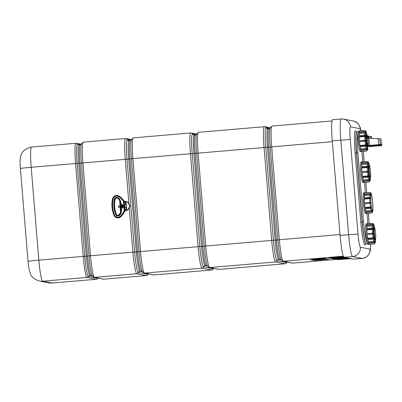 <?xml version="1.0" encoding="UTF-8"?>
<svg xmlns="http://www.w3.org/2000/svg" width="402" height="402" viewBox="0 0 402 402"><rect width="100%" height="100%" fill="white"/><g stroke="black" fill="none" stroke-linecap="round" stroke-linejoin="round"><path stroke-width="0.6" d="M213.15 268.295A1.729 1.719 -79.1 0 0 212.949 268.752A1.729 1.719 100.9 0 1 211.437 270.023L153.871 274.918A1.729 1.719 100.9 0 1 153.403 274.893L153.931 274.918A21.261 2.111 -94.9 0 1 153.871 274.918L144.434 273.094A21.261 2.111 -94.9 0 1 140.539 251.496L132.901 158.629L128.72 159.046A18.989 1.884 -94.9 0 1 129.032 140.499L128.615 140.479A1.729 1.719 100.9 0 1 127.384 139.509A1.729 1.719 -79.1 0 0 126.153 138.539L130.871 139.449A1.729 1.719 -79.1 0 1 131.353 139.62A1.729 1.719 -79.1 0 0 130.404 139.424M337.524 257.968L340.167 257.798M341.419 256.793L341.167 257.154L342.398 256.622L342.122 256.34L328.349 257.516L342.333 256.597A0.347 0.342 100.9 0 1 342.022 256.968L331.012 258.024L330.756 257.702M328.494 257.647L328.791 257.983A0.347 0.342 -79.1 0 0 328.886 257.989L342.022 256.968M331.012 258.024L328.886 257.989M344.082 258.767L344.393 258.396L344.082 258.767L336.072 259.436L344.082 258.767M346.077 258.3L346.288 258.637M336.117 258.994L336.454 259.315M348.308 258.707L347.901 258.642A0.347 0.342 -79.1 0 0 347.996 258.647L349.876 258.486L350.735 258.652L349.926 258.752L337.298 259.672L347.996 258.647M348.388 258.134L334.72 259.174L345.946 258.064L336.499 259.019L347.037 258.275L334.63 259.169A0.347 0.342 -79.1 0 0 334.72 259.174M339.961 257.069L330.786 257.848M343.795 257.491L337.886 258.164M338.755 257.566A0.347 0.342 100.9 0 1 338.479 257.747L332.198 258.124M341.388 257.34L341.966 257.451A0.347 0.342 -79.1 0 0 342.062 257.456L337.921 257.637M320.394 259.803L317.907 260.074M319.118 259.988L323.213 259.627M321.901 259.697L320.655 259.782M322.766 259.441L320.982 259.551M319.027 259.737L317.876 259.787M317.153 259.787L316.786 259.903M321.66 259.516L319.535 259.617M322.947 259.034L321.54 259.094M320.288 258.908L314.349 259.39M322.223 258.913L320.213 258.898M320.821 259.084L314.781 259.486M319.344 259.235L315.218 259.566M316.369 259.526L321.545 259.245L315.676 259.687M321.54 259.2L320.439 259.225M323.997 259.24L317.58 259.652M322.695 259.295L316.258 259.798L322.7 259.34M316.67 259.667L316.253 259.757M325.233 259.441L322.655 259.531M320.228 259.3L316.952 259.546M322.64 259.712L321.615 259.803M321.67 259.813L322.65 259.762M323.771 259.637L319.66 260.039M317.881 259.823L318.369 259.772M316.952 259.586L320.238 259.35L316.952 259.586M323.218 259.591L317.379 259.983L323.218 259.591M322.64 259.757L321.675 259.858M321.253 259.566L321.665 259.556M317.856 259.597L317.58 259.677M332.343 141.67L267.511 147.248A18.989 1.884 -94.9 0 1 267.827 128.7L267.41 128.675A1.729 1.719 100.9 0 1 266.179 127.705A1.729 1.719 -79.1 0 0 264.943 126.736L269.667 127.65A1.729 1.719 -79.1 0 1 270.149 127.821A1.729 1.719 -79.1 0 0 269.194 127.625M339.976 234.542L275.149 240.115L267.511 147.248L193.915 153.504A18.989 1.884 -94.9 0 1 194.226 134.956L193.814 134.931A1.729 1.719 100.9 0 1 192.578 133.966A1.729 1.719 -79.1 0 0 191.347 132.997L196.065 133.906A1.729 1.719 -79.1 0 1 196.553 134.077A1.729 1.719 -79.1 0 0 195.598 133.881M281.068 259.772L280.289 259.33A1.729 1.719 -79.1 0 0 279.822 259.305L278.626 259.406A18.989 1.884 -94.9 0 1 275.149 240.115L136.353 251.918L128.72 159.046L78.707 163.302A18.989 1.884 -94.9 0 1 79.018 144.75L78.606 144.73A1.729 1.719 100.9 0 1 77.521 144.022A1.729 1.719 -79.1 0 0 76.435 143.313L81.144 144.217A1.729 1.719 -79.1 0 0 80.686 144.197M366.649 240.11A7.769 0.769 -94.9 0 1 365.649 228.346M364.106 209.151A7.769 0.769 -94.9 0 1 363.106 197.392M361.559 178.197A7.769 0.769 -94.9 0 1 360.559 166.433M359.016 147.238A7.769 0.769 -94.9 0 1 358.016 135.479M362.232 258.421L353.67 259.149A21.577 2.141 -94.9 0 1 353.609 259.144L343.996 257.285A21.577 2.141 -94.9 0 1 340.047 235.366L332.268 140.78A21.577 2.141 -94.9 0 1 332.625 119.701L341.182 118.972A21.577 2.141 85.1 0 0 340.826 140.052L348.604 234.642A21.577 2.141 85.1 0 0 352.554 256.561L362.167 258.416A21.577 2.141 85.1 0 0 362.232 258.421L365.9 257.26L368.513 254.938L370.247 251.114L370.714 244.235M372.207 198.106A1.382 0.653 172.1 0 1 372.222 198.181A1.382 0.653 172.1 0 1 372.227 198.251L372.192 198.588A8.286 0.824 -94.9 0 1 372.584 202.015L372.649 202.739A8.286 0.824 -94.9 0 1 372.855 206.211L372.94 206.512A1.382 0.613 -2 0 1 372.95 206.578A1.382 0.613 -2 0 1 372.945 206.648M372.89 207.538A1.382 0.719 178.6 0 0 372.971 207.281A1.382 0.719 178.6 0 0 372.961 207.196L372.87 206.839A0.864 0.452 -1.4 0 1 372.88 206.894A0.864 0.452 -1.4 0 1 372.875 206.945M372.086 197.859A0.864 0.472 171.4 0 1 372.101 197.915A0.864 0.472 171.4 0 1 372.106 197.97L372.131 197.588A1.382 0.759 -8.6 0 0 372.126 197.498A1.382 0.759 -8.6 0 0 371.996 197.246M371.101 193.995L371.518 194.995A0.864 0.769 163.9 0 1 371.543 195.161L371.523 194.543A1.382 1.231 -16.1 0 0 371.076 193.689M371.483 194.277L371.594 194.699A1.382 1.171 166 0 1 371.624 194.915L371.639 195.508A8.286 0.824 -94.9 0 1 372.106 197.97M370.121 193.548A0.864 0.859 54.3 0 1 371.056 194.337L370.996 193.648A1.382 1.372 -125.7 0 0 369.498 192.392L364.539 192.814L364.644 194.015L370.121 193.548A9.151 0.91 85.1 0 0 369.986 193.799M369.966 192.392L369.559 192.367A10.357 1.03 85.1 0 1 369.589 192.372A1.382 1.372 100.9 0 1 371.071 193.628L371.126 194.317A8.286 0.824 -94.9 0 1 371.543 195.161M369.805 195.076A0.864 0.719 3.7 0 1 370.77 195.719L370.684 195.146A1.382 1.146 -176.3 0 0 369.142 194.121L364.177 194.543L364.328 195.543L369.805 195.076A9.151 0.91 85.1 0 0 369.765 197.382M364.287 197.764A9.151 0.91 -94.9 0 1 364.328 195.543M364.539 192.814A10.357 1.03 -94.9 0 0 364.212 194.076L369.177 193.653A1.382 1.211 5.5 0 1 370.714 194.739L370.8 195.342A8.286 0.824 -94.9 0 1 371.056 194.337M364.544 202.899A9.151 0.91 -94.9 0 1 364.318 199.096L369.795 198.633A0.864 0.387 -2 0 1 370.76 198.94L370.669 198.633A1.382 0.613 178 0 0 369.126 198.146L364.162 198.568A10.357 1.03 -94.9 0 0 364.423 202.909L370.966 202.412A8.286 0.824 -94.9 0 1 370.76 198.94M364.177 194.543A10.357 1.03 -94.9 0 0 364.142 197.779L369.106 197.357A1.382 0.719 -1.4 0 1 370.649 197.95L370.739 198.307A8.286 0.824 -94.9 0 1 370.77 195.719M365.046 207.512L364.991 208.095L369.951 207.673A1.382 0.653 -7.9 0 0 371.388 206.894L371.418 206.563A0.864 0.407 172.1 0 1 370.523 207.05L365.046 207.512A9.151 0.91 -94.9 0 1 364.624 203.799M371.418 206.563A8.286 0.824 -94.9 0 1 371.031 203.131L364.503 203.809A10.357 1.03 -94.9 0 0 364.991 208.095M365.659 210.914L365.684 211.944L370.649 211.522A1.382 1.171 -14 0 0 371.991 210.231L371.976 209.643A0.864 0.734 166 0 1 371.136 210.452L365.659 210.914A9.151 0.91 -94.9 0 1 365.247 208.854M371.976 209.643A8.286 0.824 -94.9 0 1 371.508 207.176L371.483 207.558A1.382 0.759 171.4 0 1 370.066 208.442L365.101 208.864A10.357 1.03 -94.9 0 0 365.684 211.944M366.232 212.341L366.322 213.432L371.287 213.01A1.382 1.372 -79.1 0 0 372.543 211.517L372.483 210.829A0.864 0.859 100.9 0 1 371.699 211.759L371.337 211.794M372.483 210.829A8.286 0.824 -94.9 0 1 372.066 209.985L372.086 210.603A1.382 1.231 163.9 0 1 370.765 211.954L365.8 212.377A10.357 1.03 -94.9 0 0 366.322 213.432M372.599 211.306A1.382 1.211 -174.5 0 0 372.895 210.407L372.815 209.804A0.864 0.754 5.5 0 1 372.815 209.96L372.584 211.095M372.815 209.804A8.286 0.824 -94.9 0 1 372.553 210.809L372.619 211.497A1.382 1.372 54.3 0 1 372.056 212.733L371.312 213.01A10.357 1.03 85.1 0 0 371.347 213M372.87 206.839A8.286 0.824 -94.9 0 1 372.845 209.427L372.93 210A1.382 1.146 3.7 0 1 372.94 210.206L372.9 210.658M371.287 213.01A10.357 1.03 85.1 0 0 371.312 213.01L365.323 213.517A10.357 1.03 -94.9 0 1 363.423 203.286A10.357 1.03 -94.9 0 1 363.569 192.88A10.357 1.03 -94.9 0 1 363.599 192.88M364.318 199.096L364.162 198.568M361.117 150.333L361.207 151.509L366.172 151.092A1.382 1.372 -68.5 0 0 367.433 149.599L367.378 148.911A0.864 0.859 111.5 0 1 366.589 149.84L365.905 149.901M367.378 148.911A8.286 0.824 -94.9 0 1 366.956 147.996L366.976 148.604A1.382 1.216 164.5 0 1 365.644 149.946L360.679 150.368A10.357 1.03 -94.9 0 0 361.207 151.509M360.544 148.901L360.564 149.921L365.529 149.499A1.382 1.156 -13.6 0 0 366.875 148.217L366.86 147.64A0.864 0.724 166.4 0 1 366.021 148.438L360.544 148.901A9.151 0.91 -94.9 0 1 360.127 146.76M367.498 149.494A1.382 1.221 -173.9 0 0 367.8 148.584L367.714 147.971A0.864 0.764 6.1 0 1 367.719 148.137L367.478 149.217M367.714 147.971A8.286 0.824 -94.9 0 1 367.448 148.906L367.508 149.594A1.382 1.372 64.1 0 1 366.745 150.956L366.222 151.097A10.357 1.03 85.1 0 1 366.172 151.092M367.785 146.866A8.286 0.824 -94.9 0 1 367.745 147.609L367.835 148.192A1.382 1.161 4.1 0 1 367.84 148.403L367.8 148.846M366.031 132.112L366.453 133.168A0.864 0.759 164.5 0 1 366.478 133.323L366.458 132.715A1.382 1.216 -15.5 0 0 366.011 131.871M366.418 132.459L366.534 132.896A1.382 1.156 166.4 0 1 366.559 133.102L366.569 133.685A8.286 0.824 -94.9 0 1 366.719 134.363L366.569 133.62M364.564 131.67L365.051 131.625A0.864 0.859 64.1 0 1 365.981 132.414L365.921 131.725A1.382 1.372 -115.9 0 0 364.433 130.469L359.468 130.891L359.569 132.022M366.222 151.097L360.232 151.604A10.357 1.03 -94.9 0 1 358.333 141.373A10.357 1.03 -94.9 0 1 358.478 130.967L365.137 130.555A1.382 1.372 111.5 0 1 366.001 131.725L366.056 132.409A8.286 0.824 -94.9 0 1 366.478 133.323M364.725 133.057A0.864 0.729 4.1 0 1 365.684 133.71L365.599 133.132A1.382 1.161 -175.9 0 0 364.056 132.087L359.097 132.509L359.247 133.524L364.725 133.057A9.151 0.91 85.1 0 0 364.669 135.288M359.192 135.665A9.151 0.91 -94.9 0 1 359.247 133.524M359.468 130.891A10.357 1.03 -94.9 0 0 359.137 132.057L364.096 131.635A1.382 1.221 6.1 0 1 365.634 132.74L365.719 133.348A8.286 0.824 -94.9 0 1 365.981 132.414M364.699 136.549A0.864 0.402 -1.9 0 1 365.664 136.871L365.574 136.554A1.382 0.643 178.1 0 0 364.031 136.037L359.066 136.459L359.222 137.012L364.699 136.549A9.151 0.91 85.1 0 0 364.916 140.313M359.438 140.77A9.151 0.91 -94.9 0 1 359.222 137.012M359.097 132.509A10.357 1.03 -94.9 0 0 359.046 135.68L364.011 135.258A1.382 0.744 -1.2 0 1 365.559 135.876L365.649 136.243A8.286 0.824 -94.9 0 1 365.684 133.71M359.931 145.434L359.87 145.991L364.835 145.569A1.382 0.628 -7.8 0 0 366.272 144.815L366.307 144.494A0.864 0.392 172.2 0 1 365.408 144.966L359.931 145.434A9.151 0.91 -94.9 0 1 359.514 141.67M359.066 136.459A10.357 1.03 -94.9 0 0 359.318 140.78L365.865 140.323A8.286 0.824 -94.9 0 1 365.664 136.871M366.307 144.494A8.286 0.824 -94.9 0 1 365.926 141.047L359.393 141.68A10.357 1.03 -94.9 0 0 359.87 145.991M366.86 147.64A8.286 0.824 -94.9 0 1 366.398 145.117L366.368 145.489A1.382 0.734 171.6 0 1 364.946 146.348L359.981 146.77A10.357 1.03 -94.9 0 0 360.564 149.921M367.679 146.901L367.252 146.941A6.301 0.623 -94.9 0 1 366.091 140.715A6.301 0.623 -94.9 0 1 366.182 134.384L366.609 134.348A6.301 0.623 85.1 0 0 366.518 140.675A6.301 0.623 85.1 0 0 367.679 146.901L368.116 144.7A6.13 0.608 -94.9 0 1 367.267 145.027A6.13 0.608 -94.9 0 1 366.518 136.268A6.13 0.608 -94.9 0 1 367.413 136.444L366.609 134.348M370.533 146.263L372.076 146.162L370.473 146.288M372.026 146.167L370.8 146.273M370.051 146.182L370.991 146.102M370.704 146.127L370.051 146.192M370.996 146.167L371.378 146.112M370.594 146.197L370.996 146.147M370.152 146.207L371.765 146.092L370.232 146.187M371.699 146.107L370.322 146.263L371.83 146.117M371.825 146.097L370.961 146.217L371.961 146.147M370.614 146.238L370.905 146.207M370.312 146.243L370.845 146.182M371.82 146.207L371.247 146.253M369.503 146.233L381.136 145.484M380.181 145.353L378.89 145.459L380.181 145.398M378.287 145.459L379.458 145.388L378.292 145.499M379.9 145.444L378.644 145.539L379.905 145.489M377.654 145.705L378.639 145.655M376.634 145.81L376.131 145.815L376.639 145.856M375.94 145.715L376.222 145.64M375.277 145.745L375.945 145.755M368.327 145.554L374.212 145.001L374.242 145.418M374.498 145.398L374.463 144.981L375.011 144.931L368.272 145.604L373.654 145.212L373.785 145.464L380.614 144.645A86.445 2.739 -4.7 0 1 381.9 144.941L381.89 144.82A86.445 2.739 175.3 0 0 380.604 144.524L374.212 145.011M374.523 145.398L374.488 144.986L375.006 144.941M373.84 145.459L373.644 145.062M380.473 145.549A69.365 50.577 -5 0 1 380.488 145.675L381.337 145.574A85.872 2.719 175.3 0 0 381.322 145.564L380.141 145.323M368.941 146.258L380.186 145.323A85.998 2.724 -4.7 0 1 381.463 145.614L369.89 146.564L368.83 146.323L379.036 145.343M380.498 145.73L370.925 146.333M367.855 138.263L368.398 145.529L367.855 138.263L379.669 138.695A14046.805 13682.527 112.1 0 1 379.855 140.027A14143.491 13775.344 112 0 1 380.443 144.273M381.744 144.705A14142.908 14131.732 167.5 0 0 381.342 142.087A14051.473 14040.388 168.2 0 0 380.86 138.966L379.669 138.695M368.167 142.439A4.663 0.462 -94.9 0 1 367.956 140.409A4.663 0.462 -94.9 0 1 368.031 135.871A4.663 0.462 -94.9 0 1 368.046 135.871M368.177 138.258A4.663 0.462 -94.9 0 1 368.373 135.841A4.663 0.462 -94.9 0 1 368.704 136.64L368.669 138.273M368.86 138.278L369.011 137.087L368.709 136.64L368.413 138.263M368.89 138.278L368.92 137.097L370.79 136.514M370.91 136.987C369.584 137.142 369.559 137.137 370.84 136.971L371.292 136.956L371.353 136.534L371.292 136.956M371.448 137.082L371.639 138.378M370.84 136.971L370.805 136.579L369.75 136.68M366.88 136.836L367.84 136.755M366.714 138.213L367.83 138.117M368.192 142.795L367.096 142.886M368.307 144.323L367.498 144.393M377.649 145.665L378.634 145.609M375.93 145.665L375.282 145.79M120.861 197.447A20.974 20.864 100.9 0 1 120.881 197.467A20.974 20.864 100.9 0 1 124.298 201.332L124.263 201.301A0.864 0.859 -79.1 0 0 125.042 201.673L125.479 204.568M125.263 201.663L125.997 201.714L126.69 210.14L124.801 210.618L124.047 201.447L125.263 201.658L125.509 204.573L126.027 204.533L124.866 204.638M121.188 205.517L121.64 205.829L121.716 206.739L121.319 207.12M120.806 207.156L118.535 207.266L118.349 206.065L120.675 205.573M124.419 201.477L125.092 201.291A1.729 1.719 100.9 0 1 125.494 201.301A4.834 4.809 100.9 0 1 129.369 204.683L129.71 204.955A5.151 5.12 100.9 0 1 129.821 206.321L129.449 206.643A4.804 4.779 100.9 0 1 126.203 210.628A1.698 1.688 100.9 0 1 125.811 210.708L125.072 210.774L125.962 210.256L125.705 207.321L125.942 210.161L125.535 210.316A0.864 0.859 -79.1 0 0 125.042 210.769L124.947 210.743A0.894 0.889 100.9 0 1 124.962 210.718L124.123 201.377L125.248 201.739L125.484 204.583L124.67 204.658M124.891 207.362L126.258 207.342L126.027 204.533M125.871 210.256L125.148 210.271M121.605 205.723L122.123 205.919M125.233 204.608L124.871 204.693M125.278 201.744L126.047 201.709L126.741 210.135L125.519 210.321A0.864 0.859 -79.1 0 1 125.746 210.271L124.947 210.673M126.484 210.331L126.741 210.135M129.283 206.618L129.58 206.332L129.283 206.618A4.648 4.623 100.9 0 1 126.655 210.271M124.324 201.367L125.037 201.307A1.698 1.688 100.9 0 1 125.439 201.322A4.804 4.779 100.9 0 1 129.288 204.703L129.544 204.985A4.995 4.97 100.9 0 1 129.655 206.311L129.58 206.332M129.369 204.683L129.469 204.98M129.529 206.678A4.834 4.809 100.9 0 1 126.268 210.668L126.138 210.477A1.543 1.533 100.9 0 1 125.786 210.553L125.163 210.603M120.841 208.573L120.092 207.337A4.804 4.779 100.9 0 0 120.675 208.663L120.791 208.578A4.648 4.623 100.9 0 1 120.238 207.342L120.002 207.271M120.314 204.181L119.947 205.598A4.804 4.779 100.9 0 1 120.309 204.191L120.454 204.08M129.685 206.527L129.901 206.362A5.181 5.151 -79.1 0 0 129.786 204.935L129.544 204.985M129.524 204.975L129.786 204.935M126.268 210.668A1.729 1.719 -79.1 0 1 125.871 210.748L125.047 210.819M120.67 205.502L120.092 205.563A4.648 4.623 100.9 0 1 120.434 204.251L120.434 204.166M118.751 207.352L120.027 207.286M121.56 205.744L121.942 205.935M121.901 206.789L122.193 206.774M121.59 207.015L121.736 206.713M118.786 207.362L120.806 207.211M125.886 201.412L125.836 201.558A4.648 4.623 100.9 0 0 125.399 201.472A1.543 1.533 100.9 0 0 125.037 201.457L124.459 201.508M125.997 201.442L125.942 201.588A4.648 4.623 100.9 0 1 129.127 204.744M124.771 207.296L124.565 204.814L124.947 207.437M122.077 205.337L121.183 205.402L122.082 205.397M122.223 207.115L121.66 207.065M122.374 207.673L122.575 208.01L123.072 207.794L122.952 206.427L124.168 206.306L124.002 205.734L122.911 205.829L122.806 204.558L122.188 204.608M122.223 207.146L121.429 207.181M122.278 204.427L122.359 207.517L122.625 207.497L122.509 206.447L124.047 206.226L123.947 205.824L122.555 205.834L122.71 204.563L122.278 204.507M122.62 204.397L122.062 204.919L122.479 207.874M122.806 204.558L122.816 205.839L122.459 205.839L122.499 204.884M124.102 205.899L123.791 201.769L123.962 205.734M122.917 207.98L122.871 206.522L124.017 206.422M121.183 205.402L121.329 207.226M118.459 198.814A5.181 5.151 -79.1 0 0 117.625 198.226A1.729 1.719 -79.1 0 0 115.098 199.372A25.894 25.758 -79.1 0 0 116.319 214.221A1.729 1.719 -79.1 0 0 118.459 215.221M122.509 206.447L122.952 206.427L122.605 206.442L122.66 207.146L123.072 207.794M122.665 206.261L123.545 206.286M124.128 206.221L122.64 205.914M123.509 205.844L124.022 205.904L123.233 205.864L123.268 206.301M122.575 208.01L122.901 207.894L122.705 207.402M122.389 207.849L122.293 207.497M119.796 196.568L119.711 196.583A20.974 20.864 -79.1 0 1 124.173 201.312L124.263 201.301A21.01 20.894 -79.1 0 0 119.796 196.568A7.769 7.728 -79.1 0 0 118.902 195.975A4.316 4.291 -79.1 0 0 115.329 195.668M125.55 210.311L125.087 210.738A0.894 0.889 -79.1 0 0 125.072 210.769L125.087 210.733M124.123 201.442L124.047 201.447A1.065 1.06 100.9 0 1 124.017 201.402A20.803 20.693 -79.1 0 0 119.59 196.714L119.711 196.583A7.738 7.693 -79.1 0 0 118.826 195.99A4.281 4.261 -79.1 0 0 112.545 198.829A28.452 28.301 -79.1 0 0 113.887 215.15A4.281 4.261 -79.1 0 0 115.037 216.794A4.316 4.291 -79.1 0 0 115.078 216.834A4.316 4.291 -79.1 0 0 120.625 216.929A7.769 7.728 -79.1 0 0 121.409 216.191A21.01 20.894 -79.1 0 0 125.042 210.769L125.072 210.769A20.974 20.864 100.9 0 1 121.444 216.181L121.444 216.181A7.738 7.693 100.9 0 1 120.67 216.914L120.67 216.914A4.281 4.261 100.9 0 1 119.369 217.648M363.659 181.287L363.755 182.468L368.719 182.046A1.382 1.372 -68.5 0 0 369.976 180.553L369.92 179.865A0.864 0.859 111.5 0 1 369.136 180.799L368.453 180.855M369.92 179.865A8.286 0.824 -94.9 0 1 369.498 178.95L369.518 179.563A1.382 1.216 164.5 0 1 368.192 180.9L363.227 181.322A10.357 1.03 -94.9 0 0 363.755 182.468M363.091 179.86L363.112 180.875L368.076 180.453A1.382 1.156 -13.6 0 0 369.418 179.176L369.408 178.594A0.864 0.724 166.4 0 1 368.569 179.392L363.091 179.86A9.151 0.91 -94.9 0 1 362.674 177.714M370.046 180.448A1.382 1.221 -173.9 0 0 370.342 179.538L370.262 178.93A0.864 0.764 6.1 0 1 370.262 179.096L370.021 180.171M370.262 178.93A8.286 0.824 -94.9 0 1 369.996 179.865L370.056 180.553A1.382 1.372 64.1 0 1 369.287 181.91L368.77 182.056A10.357 1.03 85.1 0 1 368.719 182.046M370.327 177.825A8.286 0.824 -94.9 0 1 370.292 178.568L370.378 179.146A1.382 1.161 4.1 0 1 370.388 179.362L370.348 179.8M368.579 163.071L369.001 164.122A0.864 0.759 164.5 0 1 369.021 164.282L369.001 163.669A1.382 1.216 -15.5 0 0 368.559 162.825M368.966 163.418L369.076 163.85A1.382 1.156 166.4 0 1 369.101 164.061L369.116 164.639A8.286 0.824 -94.9 0 1 369.267 165.317M367.111 162.624L367.594 162.584A0.864 0.859 64.1 0 1 368.528 163.368L368.468 162.684A1.382 1.372 -115.9 0 0 366.976 161.423L362.011 161.845L362.112 162.976M368.77 182.056L362.78 182.563A10.357 1.03 -94.9 0 1 360.875 172.327A10.357 1.03 -94.9 0 1 361.026 161.921L367.679 161.514A1.382 1.372 111.5 0 1 368.544 162.679L368.599 163.368A8.286 0.824 -94.9 0 1 369.021 164.282M367.267 164.016A0.864 0.729 4.1 0 1 368.232 164.664L368.147 164.086A1.382 1.161 -175.9 0 0 366.604 163.046L361.639 163.468L361.79 164.483L367.267 164.016A9.151 0.91 85.1 0 0 367.217 166.247M361.74 166.624A9.151 0.91 -94.9 0 1 361.79 164.483M362.011 161.845A10.357 1.03 -94.9 0 0 361.679 163.016L366.644 162.594A1.382 1.221 6.1 0 1 368.177 163.694L368.262 164.302A8.286 0.824 -94.9 0 1 368.528 163.368M367.242 167.503A0.864 0.402 -1.9 0 1 368.207 167.825L368.121 167.508A1.382 0.643 178.1 0 0 366.574 166.996L361.614 167.418L361.765 167.971L367.242 167.503A9.151 0.91 85.1 0 0 367.458 171.267M361.981 171.724A9.151 0.91 -94.9 0 1 361.765 167.971M361.639 163.468A10.357 1.03 -94.9 0 0 361.594 166.634L366.554 166.212A1.382 0.744 -1.2 0 1 368.101 166.835L368.192 167.202A8.286 0.824 -94.9 0 1 368.232 164.664M362.478 176.388L362.418 176.95L367.383 176.528A1.382 0.628 -7.8 0 0 368.82 175.769L368.855 175.453A0.864 0.392 172.2 0 1 367.956 175.925L362.478 176.388A9.151 0.91 -94.9 0 1 362.056 172.624M361.614 167.418A10.357 1.03 -94.9 0 0 361.86 171.734L368.408 171.282A8.286 0.824 -94.9 0 1 368.207 167.825M368.855 175.453A8.286 0.824 -94.9 0 1 368.468 172.001L361.936 172.634A10.357 1.03 -94.9 0 0 362.418 176.95M369.408 178.594A8.286 0.824 -94.9 0 1 368.941 176.076L368.915 176.443A1.382 0.734 171.6 0 1 367.493 177.302L362.529 177.724A10.357 1.03 -94.9 0 0 363.112 180.875M370.222 177.86L369.795 177.895A6.301 0.623 -94.9 0 1 368.639 171.669A6.301 0.623 -94.9 0 1 368.729 165.338L369.157 165.302A6.301 0.623 85.1 0 0 369.066 171.634A6.301 0.623 85.1 0 0 370.222 177.86L370.493 177.578C370.408 176.724 370.94 179.815 370.388 170.634A6.13 0.608 -94.9 0 1 370.116 177.257A6.13 0.608 -94.9 0 1 369.076 166.805A6.13 0.608 -94.9 0 1 370.388 170.634C369.187 162.353 369.689 166.785 369.157 165.302M368.75 243.2L368.845 244.381L373.81 243.959A1.382 1.372 -68.5 0 0 375.066 242.466L375.011 241.778A0.864 0.859 111.5 0 1 374.227 242.713L373.543 242.768M375.011 241.778A8.286 0.824 -94.9 0 1 374.589 240.863L374.609 241.476A1.382 1.216 164.5 0 1 373.282 242.813L368.317 243.235A10.357 1.03 -94.9 0 0 368.845 244.381M368.182 241.773L368.202 242.788L373.167 242.366A1.382 1.156 -13.6 0 0 374.508 241.089L374.498 240.507A0.864 0.724 166.4 0 1 373.654 241.306L368.182 241.773A9.151 0.91 -94.9 0 1 367.765 239.627M375.136 242.361A1.382 1.221 -173.9 0 0 375.433 241.451L375.352 240.843A0.864 0.764 6.1 0 1 375.352 241.004L375.111 242.084M375.352 240.843A8.286 0.824 -94.9 0 1 375.086 241.778L375.146 242.466A1.382 1.372 64.1 0 1 374.378 243.823L373.86 243.969A10.357 1.03 85.1 0 1 373.81 243.959M375.418 239.738A8.286 0.824 -94.9 0 1 375.383 240.481L375.468 241.059A1.382 1.161 4.1 0 1 375.478 241.275L375.438 241.713M373.669 224.984L374.091 226.035A0.864 0.759 164.5 0 1 374.111 226.195L374.091 225.582A1.382 1.216 -15.5 0 0 373.649 224.738M374.056 225.331L374.167 225.763A1.382 1.156 166.4 0 1 374.192 225.969L374.207 226.552A8.286 0.824 -94.9 0 1 374.357 227.23L374.202 226.487M372.202 224.537L372.684 224.497A0.864 0.859 64.1 0 1 373.619 225.281L373.558 224.592A1.382 1.372 -115.9 0 0 372.066 223.336L367.101 223.758L367.202 224.889M373.86 243.969L367.87 244.476A10.357 1.03 -94.9 0 1 365.966 234.24A10.357 1.03 -94.9 0 1 366.116 223.834L372.77 223.422A1.382 1.372 111.5 0 1 373.634 224.592L373.689 225.281A8.286 0.824 -94.9 0 1 374.111 226.195M372.358 225.929A0.864 0.729 4.1 0 1 373.322 226.577L373.237 225.999A1.382 1.161 -175.9 0 0 371.694 224.959L366.73 225.381L366.88 226.391L372.358 225.929A9.151 0.91 85.1 0 0 372.307 228.155M366.83 228.537A9.151 0.91 -94.9 0 1 366.88 226.391M367.101 223.758A10.357 1.03 -94.9 0 0 366.77 224.929L371.734 224.507A1.382 1.221 6.1 0 1 373.267 225.607L373.352 226.215A8.286 0.824 -94.9 0 1 373.619 225.281M372.332 229.416A0.864 0.402 -1.9 0 1 373.297 229.738L373.212 229.421A1.382 0.643 178.1 0 0 371.664 228.909L366.704 229.331L366.855 229.884L372.332 229.416A9.151 0.91 85.1 0 0 372.548 233.18M367.071 233.637A9.151 0.91 -94.9 0 1 366.855 229.884M366.73 225.381A10.357 1.03 -94.9 0 0 366.679 228.547L371.644 228.125A1.382 0.744 -1.2 0 1 373.192 228.748L373.282 229.115A8.286 0.824 -94.9 0 1 373.322 226.577M367.569 238.301L367.508 238.858L372.473 238.436A1.382 0.628 -7.8 0 0 373.91 237.682L373.94 237.366A0.864 0.392 172.2 0 1 373.046 237.838L367.569 238.301A9.151 0.91 -94.9 0 1 367.147 234.537M366.704 229.331A10.357 1.03 -94.9 0 0 366.951 233.647L373.498 233.195A8.286 0.824 -94.9 0 1 373.297 229.738M373.94 237.366A8.286 0.824 -94.9 0 1 373.558 233.914L367.026 234.547A10.357 1.03 -94.9 0 0 367.508 238.858M374.498 240.507A8.286 0.824 -94.9 0 1 374.031 237.984L374.006 238.356A1.382 0.734 171.6 0 1 372.584 239.215L367.619 239.637A10.357 1.03 -94.9 0 0 368.202 242.788M375.312 239.773L374.885 239.808A6.301 0.623 -94.9 0 1 373.729 233.582A6.301 0.623 -94.9 0 1 373.82 227.251L374.247 227.215A6.301 0.623 85.1 0 0 374.156 233.547A6.301 0.623 85.1 0 0 375.312 239.773L375.584 239.491C375.498 238.637 376.031 241.728 375.478 232.547A6.13 0.608 -94.9 0 1 375.207 239.17A6.13 0.608 -94.9 0 1 374.167 228.718A6.13 0.608 -94.9 0 1 375.473 232.547C374.277 224.266 374.78 228.698 374.247 227.215M142.273 271.571L141.499 271.129A1.729 1.719 -79.1 0 0 141.032 271.104L139.831 271.204A18.989 1.884 -94.9 0 1 136.353 251.918L134.63 252.034L126.997 159.162A20.125 2 -94.9 0 1 127.384 139.509L130.886 140.182M207.472 266.029L206.693 265.586A1.729 1.719 -79.1 0 0 206.226 265.561L205.03 265.662A1.729 1.719 -79.1 0 0 203.512 266.933A1.729 1.719 100.9 0 1 201.995 268.199L144.434 273.094A1.729 1.719 100.9 0 1 143.961 273.069L142.177 271.38A20.125 2 -94.9 0 1 139.047 251.657L131.409 158.785A20.125 2 -94.9 0 1 131.263 139.941L133.253 137.861A21.261 2.111 -94.9 0 0 132.901 158.629L190.468 153.735A21.261 2.111 -94.9 0 1 190.819 132.967L133.253 137.861M141.911 271.275L141.032 271.104A18.989 1.884 -94.9 0 1 137.549 251.818L129.916 158.946A18.989 1.884 -94.9 0 1 130.233 140.398L129.032 140.499M128.921 203.648L125.273 159.277A21.261 2.111 -94.9 0 1 125.625 138.509L83.244 142.112A21.261 2.111 -94.9 0 0 82.892 162.88L90.525 255.747L89.033 255.908L81.4 163.041A20.125 2 -94.9 0 1 81.249 144.192L83.244 142.112M142.323 271.687L139.831 271.204A1.729 1.719 -79.1 0 0 138.318 272.476A20.125 2 -94.9 0 1 134.63 252.034L132.906 252.144L129.258 207.774M147.956 273.837A1.729 1.719 -79.1 0 0 147.755 274.295L138.318 272.476A1.729 1.719 100.9 0 1 136.801 273.742A21.261 2.111 -94.9 0 1 132.906 252.144L90.525 255.747A21.261 2.111 -94.9 0 0 94.42 277.345A1.729 1.719 100.9 0 1 93.952 277.32L92.164 275.631A20.125 2 -94.9 0 1 89.033 255.908L87.541 256.069L79.903 163.197A18.989 1.884 -94.9 0 1 80.219 144.65L79.018 144.75M148.167 273.883A20.125 2 -94.9 0 1 147.755 274.295A1.729 1.719 100.9 0 1 146.243 275.566L136.801 273.742L94.42 277.345L103.862 279.169A1.729 1.719 100.9 0 1 103.389 279.144L93.952 277.32M146.303 275.566A21.261 2.111 -94.9 0 1 146.243 275.566L103.862 279.169A21.261 2.111 -94.9 0 0 103.922 279.169L146.303 275.566C147.725 275.023 148.388 274.33 148.293 273.486M343.268 256.19L283.224 261.295A21.261 2.111 -94.9 0 1 279.33 239.698L271.697 146.83A21.261 2.111 -94.9 0 1 272.048 126.062L332.022 120.962M336.072 259.436A0.347 0.342 -79.1 0 1 335.982 259.431A0.347 0.342 -79.1 0 0 335.982 259.431L292.666 263.114L283.224 261.295A1.729 1.719 100.9 0 1 282.757 261.27L280.973 259.581A20.125 2 -94.9 0 1 277.837 239.858L270.204 146.986A20.125 2 -94.9 0 1 270.054 128.143L272.048 126.062M343.444 256.607L342.398 256.657M327.424 258.777L324.896 258.828L325.861 259.084L327.429 258.787L323.977 258.818M329.022 259.074L325.55 259.119M315.329 260.009L313.434 260.355M313.756 259.707L314.088 259.682M312.922 259.742L325.886 258.461L310.304 259.752M344.931 258.617L345.228 258.592M336.017 259.436L292.726 263.119A21.261 2.111 -94.9 0 1 292.666 263.114A1.729 1.719 100.9 0 1 292.199 263.089L282.757 261.27M345.243 258.612L344.539 258.667M339.961 256.471L330.354 257.285M342.474 256.411L342.122 256.34M341.665 256.898A0.347 0.342 100.9 0 0 341.981 256.526L339.991 256.647L340.057 256.994M330.444 257.813L330.384 257.461L328.514 257.672M342.358 256.823L343.459 256.637M341.424 257.124L343.077 257.174A0.347 0.342 100.9 0 0 343.393 256.798L342.348 256.843M328.791 257.983L329.148 258.049A0.347 0.342 -79.1 0 0 329.238 258.054M347.72 258.441A0.347 0.342 -79.1 0 1 347.624 258.436L344.147 258.752M345.233 258.587A0.347 0.342 -79.1 0 0 345.539 258.732M349.403 258.33L345.449 258.727L345.157 258.411M341.645 258.602L342.017 258.918M340.69 258.587L339.514 259.059L337.76 259.26L337.981 258.913M335.65 259.099L335.982 259.431L344.152 258.752M348.499 258.757L348.765 258.808A0.347 0.342 -79.1 0 0 348.856 258.813M351.067 258.285L348.765 258.808M347.881 258.637A0.347 0.342 -79.1 0 0 347.901 258.642L347.609 258.325M336.946 259.446A0.347 0.342 -79.1 0 0 337.298 259.672M336.916 259.355L337.208 259.667L348.549 258.752M336.786 258.637L336.569 258.978L347.539 257.968M334.615 259.169A0.347 0.342 -79.1 0 0 334.63 259.169L334.288 258.833M335.303 258.35L335.092 258.692L339.474 258.245L335.012 258.732L344.564 257.908A0.347 0.342 -79.1 0 0 344.65 257.913M333.218 258.888L346.444 257.762L333.218 258.888A0.347 0.342 -79.1 0 1 333.127 258.883L340.499 258.446C349.052 257.622 345.996 257.928 346.805 257.411M333.107 258.878A0.347 0.342 -79.1 0 0 333.127 258.883L332.801 258.551M331.831 257.893L332.042 257.526M330.178 258.25A0.347 0.342 -79.1 0 0 330.198 258.255L330.931 258.396A0.347 0.342 -79.1 0 0 331.027 258.401A0.347 0.342 -79.1 0 0 331.313 258.516M331.836 258.501A0.347 0.342 -79.1 0 0 332.168 258.682M345.429 257.561L333.75 258.581L332.072 258.677L331.786 258.365M339.921 257.994L343.836 257.657M336.167 257.782L336.695 257.888A0.347 0.342 -79.1 0 0 336.791 257.893M336.213 257.782L341.464 257.27M343.936 257.265A0.347 0.342 100.9 0 1 343.79 257.31L343.042 257.406M343.077 257.174L343.79 257.31M329.901 257.938L330.198 258.255A0.347 0.342 -79.1 0 0 330.293 258.26M333.147 257.883L330.931 258.396M333.107 258.044A0.347 0.342 100.9 0 1 332.821 258.25M341.429 257.335L338.479 257.747M314.057 259.702L313.264 259.772M315.635 260.009L313.454 259.848M314.836 260.079L313.454 260.37L315.962 260.355L329.002 259.094L315.027 260.149M325.218 259.154L326.394 259.184M326.54 259.084L325.253 259.169M323.645 258.848L324.821 258.883M324.967 258.777L323.675 258.863M325.856 258.486L318.062 258.903L310.309 259.762L312.917 259.742M281.119 259.888L278.626 259.406A1.729 1.719 -79.1 0 0 277.109 260.672A20.125 2 -94.9 0 1 273.425 240.23L265.787 147.363A20.125 2 -94.9 0 1 266.179 127.705L269.682 128.384M207.522 266.144L205.03 265.662A18.989 1.884 -94.9 0 1 201.548 246.376L193.915 153.504L192.191 153.619A20.125 2 -94.9 0 1 192.578 133.966L196.081 134.64M280.702 259.476L279.822 259.305A18.989 1.884 -94.9 0 1 276.345 240.014L268.712 147.147A18.989 1.884 -94.9 0 1 269.023 128.595L267.827 128.7M286.747 262.039A1.729 1.719 -79.1 0 0 286.551 262.496L277.109 260.672A1.729 1.719 100.9 0 1 275.596 261.943A21.261 2.111 -94.9 0 1 271.702 240.346L264.064 147.479A21.261 2.111 -94.9 0 1 264.416 126.71L198.452 132.318A21.261 2.111 -94.9 0 0 198.101 153.087L205.734 245.954A21.261 2.111 -94.9 0 0 209.628 267.551A1.729 1.719 100.9 0 1 209.161 267.526L207.372 265.838A20.125 2 -94.9 0 1 204.241 246.114L196.603 153.242A20.125 2 -94.9 0 1 196.457 134.399L198.452 132.318M207.105 265.732L206.226 265.561A18.989 1.884 -94.9 0 1 202.749 246.27L195.111 153.403A18.989 1.884 -94.9 0 1 195.427 134.856L194.226 134.956M213.367 268.335A20.125 2 -94.9 0 1 212.949 268.752L203.512 266.933A20.125 2 -94.9 0 1 199.824 246.486L192.191 153.619L190.468 153.735L198.101 246.602A21.261 2.111 -94.9 0 0 201.995 268.199L211.437 270.023A21.261 2.111 -94.9 0 0 211.497 270.023C212.919 269.481 213.583 268.787 213.487 267.943M286.963 262.079A20.125 2 -94.9 0 1 286.551 262.496A1.729 1.719 100.9 0 1 285.033 263.762L275.596 261.943L209.628 267.551L219.07 269.375A1.729 1.719 100.9 0 1 218.598 269.35L209.161 267.526M285.033 263.762L219.07 269.375A21.261 2.111 -94.9 0 0 219.125 269.375L285.093 263.767A21.261 2.111 -94.9 0 1 285.033 263.762M92.264 275.827L91.485 275.38A1.729 1.719 -79.1 0 0 91.018 275.355A18.989 1.884 -94.9 0 1 87.541 256.069L86.34 256.169L78.707 163.302L77.139 163.408A19.854 1.97 -94.9 0 1 77.521 144.022L80.506 144.594M91.897 275.526L89.822 275.46A18.989 1.884 -94.9 0 1 86.34 256.169L84.772 256.28L77.139 163.408L75.566 163.519A20.713 2.055 -94.9 0 1 75.908 143.283L31.552 147.057C25.391 148.444 21.763 151.549 20.678 156.378C19.959 160.308 19.919 160.398 20.386 168.518A12.085 0.337 175.3 0 1 31.205 167.292A20.713 2.055 -94.9 0 1 31.552 147.057M92.314 275.938L89.822 275.46A1.729 1.719 -79.1 0 0 88.41 276.445A19.854 1.97 -94.9 0 1 84.772 256.28L83.204 256.386L75.566 163.519L31.205 167.292L38.843 260.159A12.085 0.337 175.3 0 0 28.024 261.385L20.386 168.518M97.942 278.094A1.729 1.719 -79.1 0 0 97.847 278.264L88.41 276.445A1.729 1.719 100.9 0 1 86.998 277.43A20.713 2.055 -94.9 0 1 83.204 256.386L38.843 260.159A20.713 2.055 -94.9 0 0 42.637 281.204A12.085 12.02 100.9 0 1 39.356 281.028C34.426 279.34 31.446 276.953 30.411 273.862L28.954 268.807L28.024 261.385M98.113 278.124A19.854 1.97 -94.9 0 1 97.847 278.264A1.729 1.719 100.9 0 1 96.435 279.254L86.998 277.43L42.637 281.204L52.074 283.023A12.085 12.02 100.9 0 1 48.793 282.852L39.356 281.028M98.219 277.943L96.495 279.254A20.713 2.055 -94.9 0 1 96.435 279.254L52.074 283.023A20.713 2.055 -94.9 0 0 52.134 283.028L48.793 282.852M356.112 131.735L356.805 131.972A21.577 2.141 85.1 0 0 356.448 153.046L355.127 153.127L360.785 221.919A22.788 2.261 85.1 0 0 365.709 243.451M356.453 132.343A22.788 2.261 85.1 0 0 355.127 153.127M367.016 242.175A20.371 2.02 -94.9 0 1 363.599 221.748L357.941 152.956L356.448 153.046L362.107 221.839L360.785 221.919M363.599 221.748L362.107 221.839A21.577 2.141 85.1 0 0 366.116 243.763L365.473 244.109M363.272 151.348L364.122 161.659M365.82 182.307L366.669 192.613M368.363 213.261L369.212 223.572M370.644 244.24A12.949 1.286 -94.9 0 1 370.021 249.089L360.408 247.235A12.949 1.286 -94.9 0 1 358.036 234.08L350.258 139.494A12.949 1.286 -94.9 0 1 350.509 126.846L360.122 128.705A12.949 1.286 -94.9 0 1 360.966 130.756M367.724 222.542L366.971 213.382L367.724 222.542A20.371 2.02 -94.9 0 1 367.815 223.693M358.087 132.338L356.976 131.957A21.577 2.141 85.1 0 0 356.619 153.036L362.277 221.824A21.577 2.141 85.1 0 0 366.287 243.748L367.267 243.245M362.066 153.75L361.87 151.469A20.371 2.02 -94.9 0 1 362.066 153.75L362.725 161.78L362.071 153.755M357.941 152.956A20.371 2.02 -94.9 0 1 358.031 133.248M364.423 182.423L365.272 192.734L364.428 182.423M370.021 249.089A8.633 8.588 100.9 0 1 362.167 258.416L353.609 259.144M360.408 247.235A8.633 8.588 100.9 0 1 352.554 256.561L343.996 257.285M358.036 234.08L340.047 235.366M350.258 139.494L332.268 140.78M350.509 126.846A8.633 8.588 -79.1 0 0 343.584 119.098L341.182 118.972M360.122 128.705A8.633 8.588 -79.1 0 0 353.202 120.957L343.584 119.098M372.94 206.512A8.975 0.889 -94.9 0 1 372.961 207.196M372.649 201.97A8.975 0.889 -94.9 0 1 372.714 202.749M372.131 197.588A8.975 0.889 -94.9 0 1 372.227 198.251M371.523 194.543A8.975 0.889 -94.9 0 1 371.624 194.915M363.569 192.88L369.559 192.367A10.357 1.03 85.1 0 0 369.498 192.392M369.177 193.653A10.357 1.03 85.1 0 0 369.142 194.121M370.684 195.146A8.975 0.889 -94.9 0 1 370.714 194.739M369.795 198.633A9.151 0.91 85.1 0 0 370.021 202.437M369.106 197.357A10.357 1.03 85.1 0 0 369.126 198.146M370.669 198.633A8.975 0.889 -94.9 0 1 370.649 197.95M370.096 203.327A9.151 0.91 85.1 0 0 370.523 207.05M369.388 202.487A10.357 1.03 85.1 0 0 369.468 203.387M370.966 203.176A8.975 0.889 -94.9 0 1 370.895 202.397M370.709 208.296A9.151 0.91 85.1 0 0 371.136 210.452M369.951 207.673A10.357 1.03 85.1 0 0 370.066 208.442M371.483 207.558A8.975 0.889 -94.9 0 1 371.388 206.894M370.649 211.522A10.357 1.03 85.1 0 0 370.765 211.954M372.086 210.603A8.975 0.889 -94.9 0 1 371.991 210.231M372.93 210A8.975 0.889 -94.9 0 1 372.895 210.407M366.976 148.604A8.975 0.889 -94.9 0 1 366.875 148.217M365.529 149.499A10.357 1.03 85.1 0 0 365.644 149.946M367.835 148.192A8.975 0.889 -94.9 0 1 367.8 148.584M366.458 132.715A8.975 0.889 -94.9 0 1 366.559 133.102M364.096 131.635A10.357 1.03 85.1 0 0 364.056 132.087M365.599 133.132A8.975 0.889 -94.9 0 1 365.634 132.74M364.011 135.258A10.357 1.03 85.1 0 0 364.031 136.037M365.574 136.554A8.975 0.889 -94.9 0 1 365.559 135.876M364.991 141.197A9.151 0.91 85.1 0 0 365.408 144.966M364.282 140.358A10.357 1.03 85.1 0 0 364.358 141.258M365.855 141.077A8.975 0.889 -94.9 0 1 365.79 140.298M365.594 146.207A9.151 0.91 85.1 0 0 366.021 148.438M364.835 145.569A10.357 1.03 85.1 0 0 364.946 146.348M366.368 145.489A8.975 0.889 -94.9 0 1 366.272 144.815M368.961 138.283L369.559 146.102L378.9 145.273L378.82 144.584L375.016 144.916L380.558 144.479A86.39 2.734 -4.7 0 1 381.835 144.77M378.82 144.584L380.558 144.479L380.493 145.177A86.274 2.734 -4.7 0 1 381.774 145.474L381.9 144.941L381.619 145.604A86.108 2.729 175.3 0 0 380.342 145.308L378.9 145.273L380.342 145.308M368.292 145.73L368.493 146.227L368.282 145.609L373.579 145.047M368.674 146.338L369.734 146.579L368.493 146.227L369.559 146.102L368.503 146.233M378.945 145.393L369.599 146.222M380.558 144.479L381.9 144.941M369.734 146.579L381.619 145.604M369.679 146.574L381.774 145.474M369.036 146.283L370.94 146.509M380.186 145.323L379.021 145.393M378.84 144.579A14390.841 14018.655 -68.2 0 0 378.217 140.122A14325.918 13955.41 -68.2 0 0 378.006 138.605M371.227 138.363L371.202 136.936M371.418 138.368L371.398 137.082M366.83 136.494L367.865 136.404L366.83 136.494M366.835 136.574L367.855 136.489M366.644 137.605L367.82 137.504M366.639 137.665L367.82 137.564M366.644 137.725L367.82 137.625M366.76 140.353L367.941 140.253L366.76 140.353M366.75 140.439L367.951 140.333M366.765 140.615L367.961 140.509M367.106 143.378L368.232 143.283M367.116 143.439L368.237 143.343M367.498 144.655L368.327 144.584M367.508 144.745L368.332 144.68M120.811 207.301L120.238 207.342M124.741 201.648L125.761 201.558M126.555 210.316A4.648 4.623 100.9 0 1 126.138 210.477M121.484 205.588L122.102 205.678M122.203 206.874L121.695 206.909M122.198 206.784L121.801 206.814M123.856 206.352L124.198 210.382A1.563 1.553 100.9 0 1 124.027 211.231A20.326 20.216 100.9 0 1 120.886 215.723A7.085 7.05 100.9 0 1 120.173 216.397A3.633 3.613 100.9 0 1 114.525 214.919A27.803 27.653 100.9 0 1 113.213 198.97A3.633 3.613 100.9 0 1 118.54 196.563A7.085 7.05 100.9 0 1 119.354 197.106A20.326 20.216 100.9 0 1 123.188 201A1.563 1.553 100.9 0 1 123.494 201.809L123.821 205.829M121.344 205.397A26.577 26.437 -79.1 0 0 120.173 200.111A3.442 3.427 -79.1 0 0 119.59 199.035A5.859 5.829 -79.1 0 0 117.937 197.628A2.407 2.397 -79.1 0 0 114.409 199.226A26.577 26.437 -79.1 0 0 115.66 214.467A2.407 2.397 -79.1 0 0 119.404 215.447A5.859 5.829 -79.1 0 0 120.801 213.779A3.442 3.427 -79.1 0 0 121.198 212.623A26.577 26.437 -79.1 0 0 121.489 207.206M124.198 210.382L124.354 210.367A1.744 1.734 100.9 0 1 124.153 211.306A20.507 20.396 100.9 0 1 120.982 215.839A7.271 7.231 100.9 0 1 120.248 216.532A3.814 3.794 100.9 0 1 114.349 214.98A27.974 27.823 100.9 0 1 113.032 198.935A3.804 3.784 100.9 0 1 118.61 196.407A7.261 7.221 100.9 0 1 119.444 196.965A20.497 20.386 100.9 0 1 120.454 197.799M119.354 197.106L119.429 196.95A20.507 20.396 100.9 0 1 123.298 200.884L123.298 200.884A1.744 1.734 100.9 0 1 123.64 201.789L123.906 205.824M118.54 196.563L118.595 196.397A7.271 7.231 100.9 0 1 119.429 196.95L119.515 196.814A20.683 20.572 100.9 0 1 123.419 200.779A1.92 1.909 100.9 0 1 123.791 201.769M113.213 198.97L113.002 198.93A3.814 3.794 100.9 0 1 118.595 196.397L118.665 196.241A7.442 7.402 100.9 0 1 119.515 196.814M114.525 214.919L114.319 214.98A27.984 27.833 100.9 0 1 113.002 198.93L112.816 198.889A3.99 3.97 100.9 0 1 118.665 196.241M124.168 206.306L124.499 210.341L124.017 206.412L124.153 211.306L120.982 215.839L119.113 217.17A3.814 3.794 100.9 0 1 114.319 214.98L114.143 215.04A28.155 28.004 100.9 0 1 112.816 198.889M123.419 200.779L123.64 201.789M117.711 197.925A2.055 2.04 -79.1 0 0 114.701 199.286A26.22 26.08 -79.1 0 0 115.937 214.326A2.055 2.04 -79.1 0 0 119.128 215.16A5.507 5.477 -79.1 0 0 120.439 213.593A3.09 3.07 -79.1 0 0 120.801 212.557A26.22 26.08 -79.1 0 0 119.786 200.211A3.09 3.07 -79.1 0 0 119.258 199.251A5.507 5.477 -79.1 0 0 117.711 197.925L117.811 197.779A2.226 2.216 -79.1 0 0 114.55 199.256L114.55 199.256A26.391 26.251 -79.1 0 0 115.791 214.392L115.791 214.392A2.226 2.216 -79.1 0 0 119.253 215.296A5.678 5.648 -79.1 0 0 120.605 213.683A3.261 3.246 -79.1 0 0 120.987 212.588A26.391 26.251 -79.1 0 0 119.962 200.161A3.261 3.246 -79.1 0 0 119.409 199.146A5.678 5.648 -79.1 0 0 117.811 197.779L117.836 197.774A2.236 2.226 -79.1 0 0 115.997 197.613A2.236 2.226 -79.1 0 0 115.987 197.613L114.55 199.256C113.49 204.427 113.902 209.472 115.791 214.392L116.404 215.261A2.236 2.226 -79.1 0 0 119.278 215.311A5.688 5.658 -79.1 0 0 120.635 213.693A3.271 3.256 -79.1 0 0 121.012 212.593A26.401 26.261 -79.1 0 0 119.992 200.161A3.271 3.256 -79.1 0 0 119.439 199.141A5.688 5.658 -79.1 0 0 117.836 197.774L117.937 197.628M119.168 199.327A2.965 2.95 100.9 0 1 119.67 200.251A26.1 25.959 100.9 0 1 120.68 212.537A2.965 2.95 100.9 0 1 120.334 213.532A5.382 5.357 100.9 0 1 119.052 215.065A1.93 1.92 100.9 0 1 116.047 214.281A26.1 25.959 100.9 0 1 114.821 199.312A1.93 1.92 100.9 0 1 117.65 198.03A5.382 5.357 100.9 0 1 119.168 199.327L119.047 199.437A2.794 2.779 100.9 0 1 119.525 200.307L119.525 200.312A25.924 25.788 100.9 0 1 120.525 212.512A2.794 2.779 100.9 0 1 120.203 213.452L120.203 213.452A5.211 5.181 100.9 0 1 118.957 214.934L118.957 214.934A1.759 1.749 100.9 0 1 116.228 214.221A25.924 25.788 100.9 0 1 115.002 199.352A1.759 1.749 100.9 0 1 117.58 198.186A5.211 5.181 100.9 0 1 119.047 199.437L118.439 198.799M119.59 196.714A7.563 7.522 -79.1 0 0 118.726 196.136A4.11 4.09 -79.1 0 0 112.696 198.864A28.281 28.13 -79.1 0 0 114.032 215.085A4.11 4.09 -79.1 0 0 120.419 216.753A7.563 7.522 -79.1 0 0 121.178 216.04A20.803 20.693 -79.1 0 0 124.776 210.668A1.065 1.06 100.9 0 1 124.801 210.618L124.876 210.613M124.499 210.341A1.92 1.909 100.9 0 1 124.288 211.382A20.683 20.572 100.9 0 1 121.092 215.954A7.442 7.402 100.9 0 1 120.344 216.658A3.99 3.97 100.9 0 1 114.143 215.04M115.937 214.326L115.66 214.467M119.128 215.16L119.404 215.447M120.439 213.593L120.801 213.779M120.801 212.557L121.198 212.623M119.786 200.211L120.173 200.111M119.258 199.251L119.59 199.035M116.233 198.091A1.759 1.749 -79.1 0 0 115.128 199.377L115.128 199.377A25.924 25.788 -79.1 0 0 116.349 214.246L116.349 214.246A1.759 1.749 -79.1 0 0 116.801 214.904M120.68 212.537L118.434 215.231M116.047 214.281L116.821 214.919M119.67 200.251L120.525 212.512M120.957 212.588L121.253 212.633M122.208 204.558L122.062 205.171L122.494 205.131M122.062 205.171L122.228 207.181L122.66 207.146M122.228 207.181L122.56 207.924M121.178 216.04L121.324 216.155A20.974 20.864 -79.1 0 0 124.947 210.743L124.927 210.698M125.087 210.738L121.324 216.155A7.738 7.693 -79.1 0 1 120.545 216.889A4.281 4.261 -79.1 0 1 115.037 216.794L115.078 216.834M121.444 216.181L120.67 216.914L120.419 216.753M112.696 198.864L112.545 198.829C111.404 204.407 111.851 209.844 113.887 215.15L115.037 216.794M369.518 179.563A8.975 0.889 -94.9 0 1 369.418 179.176M368.076 180.453A10.357 1.03 85.1 0 0 368.192 180.9M370.378 179.146A8.975 0.889 -94.9 0 1 370.342 179.538M369.001 163.669A8.975 0.889 -94.9 0 1 369.101 164.061M366.644 162.594A10.357 1.03 85.1 0 0 366.604 163.046M368.147 164.086A8.975 0.889 -94.9 0 1 368.177 163.694M366.554 166.212A10.357 1.03 85.1 0 0 366.574 166.996M368.121 167.508A8.975 0.889 -94.9 0 1 368.101 166.835M367.534 172.156A9.151 0.91 85.1 0 0 367.956 175.925M366.825 171.312A10.357 1.03 85.1 0 0 366.9 172.212M368.403 172.036A8.975 0.889 -94.9 0 1 368.338 171.252M368.137 177.166A9.151 0.91 85.1 0 0 368.569 179.392M367.383 176.528A10.357 1.03 85.1 0 0 367.493 177.302M368.915 176.443A8.975 0.889 -94.9 0 1 368.82 175.769M374.609 241.476A8.975 0.889 -94.9 0 1 374.508 241.089M373.167 242.366A10.357 1.03 85.1 0 0 373.282 242.813M375.468 241.059A8.975 0.889 -94.9 0 1 375.433 241.451M374.091 225.582A8.975 0.889 -94.9 0 1 374.192 225.969M371.734 224.507A10.357 1.03 85.1 0 0 371.694 224.959M373.237 225.999A8.975 0.889 -94.9 0 1 373.267 225.607M371.644 228.125A10.357 1.03 85.1 0 0 371.664 228.909M373.212 229.421A8.975 0.889 -94.9 0 1 373.192 228.748M372.624 234.07A9.151 0.91 85.1 0 0 373.046 237.838M371.915 233.225A10.357 1.03 85.1 0 0 371.991 234.125M373.493 233.944A8.975 0.889 -94.9 0 1 373.428 233.165M373.227 239.074A9.151 0.91 85.1 0 0 373.654 241.306M372.473 238.436A10.357 1.03 85.1 0 0 372.584 239.215M374.006 238.356A8.975 0.889 -94.9 0 1 373.91 237.682M131.328 139.735L130.233 140.398M126.153 138.539L125.625 138.509M153.403 274.893L143.961 273.069M130.871 139.449L131.379 139.549M337.248 258.049L337.831 258.159M329.148 258.049L341.182 257.154M330.931 258.2L331.218 258.511L337.258 258.044M339.313 257.873L344.574 257.401M344.122 256.943L343.047 257.406M336.7 257.888L338.811 257.38M315.665 259.988L311.882 260.069M270.119 127.936L269.023 128.595M264.943 126.736L264.416 126.71M196.523 134.193L195.427 134.856M191.347 132.997L190.819 132.967M292.199 263.089L292.726 263.119M285.093 263.767C286.515 263.22 287.179 262.526 287.088 261.687M218.598 269.35L219.125 269.375M211.497 270.023L153.931 274.918M269.667 127.65L270.174 127.746M196.065 133.906L196.573 134.002M81.315 143.986L80.219 144.65M76.435 143.313L75.908 143.283M103.389 279.144L103.922 279.169M96.495 279.254L52.134 283.028M367.729 222.547L367.82 223.688M363.318 151.343L364.167 161.654M365.86 182.302L366.709 192.613M368.408 213.256L369.257 223.567M361.086 130.745L360.112 127.138L358.132 123.766L354.604 121.349L353.202 120.957M372.649 202.739L372.86 206.251M372.95 206.578L372.971 207.281M372.192 198.538L372.589 202.01M371.619 195.367L372.101 197.915M372.222 198.181L372.126 197.498M372.88 206.894L372.85 209.558M367.795 146.861L367.755 147.68M368.031 135.871L368.373 135.841M380.86 138.966L381.754 144.78M371.649 138.524L371.438 137.047M371.257 136.459L370.765 136.499M367.82 137.484L366.649 137.579M368.242 143.434L367.137 143.529M125.766 201.643L125.117 201.663M116.258 198.08L115.128 199.377C114.088 204.457 114.495 209.412 116.349 214.246M119.047 199.437L119.525 200.307M120.67 216.914L119.339 217.653M124.298 201.332L120.841 197.432M115.354 195.658L112.545 198.829M123.298 200.884L120.449 197.794M370.337 177.82L370.302 178.634M369.116 164.574L369.277 165.322M375.428 239.728L375.393 240.547"/></g></svg>
